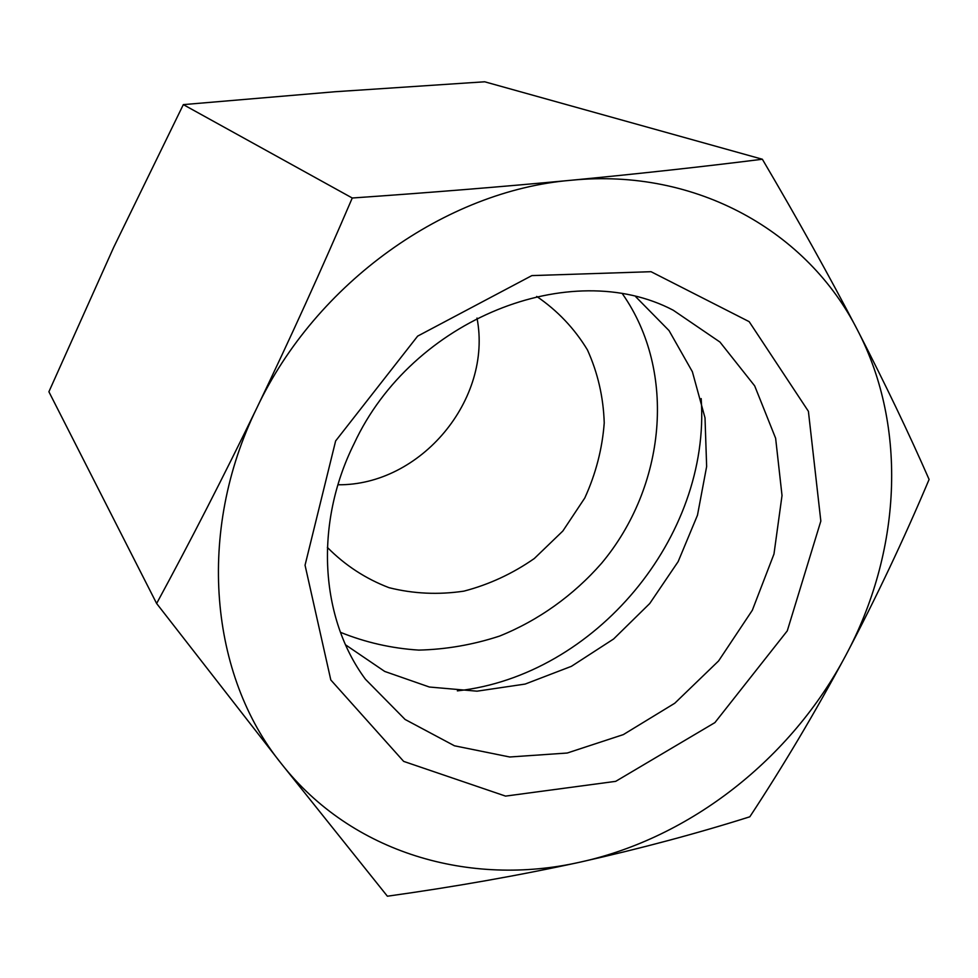 <?xml version="1.0" encoding="UTF-8"?>
<svg xmlns="http://www.w3.org/2000/svg" width="978" height="978" viewBox="0 0 978 978"><rect width="100%" height="100%" fill="white"/><g stroke="black" fill="none" stroke-linecap="round" stroke-linejoin="round"><path stroke-width="1.47" d="M156.627 603.487C190.087 541.824 223.522 476.616 256.908 407.838C289.843 339.329 321.628 269.39 352.263 198.008C429.171 192.678 502.179 186.749 571.274 180.245C639.967 173.619 703.671 166.615 762.363 159.243C797.755 219.353 829.478 276.309 857.51 330.112C885.114 383.694 908.978 433.474 929.1 479.452C903.806 539.379 876.031 598.035 845.75 655.443C815.322 712.057 783.341 765.847 749.82 816.789C697.436 833.366 640.908 848.476 580.235 862.119C519.22 875.408 454.941 886.777 387.386 896.215L281.444 763.794L156.627 603.487L48.9 391.762L113.607 247.507L183.326 104.622L352.263 198.008M281.444 763.794C210.087 675.871 195.771 532.362 256.908 407.838C315.894 282.666 445.956 190.539 571.274 180.245C697.204 167.727 808.072 232.299 857.51 330.112C908.379 427.789 900.762 552.973 845.75 655.443C791.275 758.353 690.749 837.914 580.235 862.119C470.271 887.132 351.811 853.476 281.444 763.794M335.637 440.931L417.655 336.114L531.861 275.6L651.03 271.701L749.172 321.664L808.403 411.31L820.835 521.078L787.278 630.859L714.918 722.595L615.7 781.349L505.54 796.104L403.657 761.385L330.808 679.967L305.05 565.211L335.637 440.931M183.326 104.622L334.916 91.749L484.672 81.785L762.363 159.243M476.995 318.07C492.765 399.317 420.699 485.699 337.948 484.77M354.158 443.547C412.227 318.51 571.091 256.529 673.231 310.222L719.955 342.055L754.686 385.882L775.627 438.254L782.021 495.528L773.977 554.025L752.339 610.248L718.585 660.945L674.759 703.243L623.328 734.612L567.228 753.023L509.734 756.996L454.452 745.786L405.112 719.478L365.417 679.221C320.307 618.377 313.95 524.196 354.158 443.547M635.859 296.872L669.038 330.588L692.375 371.738L705.016 417.875L706.642 466.53L697.473 515.223L678.157 561.604L649.747 603.512L613.609 638.989L571.433 666.311L525.174 684.062L477.032 691.177L429.366 687.021L384.709 671.434L345.576 644.844M536.714 296.432C557.533 310.637 574.441 328.461 587.436 349.904C597.803 372.814 603.402 397.141 604.233 422.912C602.289 448.804 595.81 473.841 584.783 497.998L562.839 531.03L534.294 558.536C512.496 573.719 489.024 584.587 463.902 591.14C438.413 594.93 413.462 593.793 389.061 587.692C365.65 578.756 345.087 565.333 327.361 547.399M701.177 398.584C710.945 536.824 595.101 675.688 457.362 690.871M622.607 294.072C677.179 372.178 665.725 486.689 601.543 563.316C573.438 595.406 538.475 620.419 499.562 636.079C473.071 644.759 446.139 649.441 418.78 650.101C391.579 648.365 365.466 642.436 340.454 632.314"/></g></svg>
